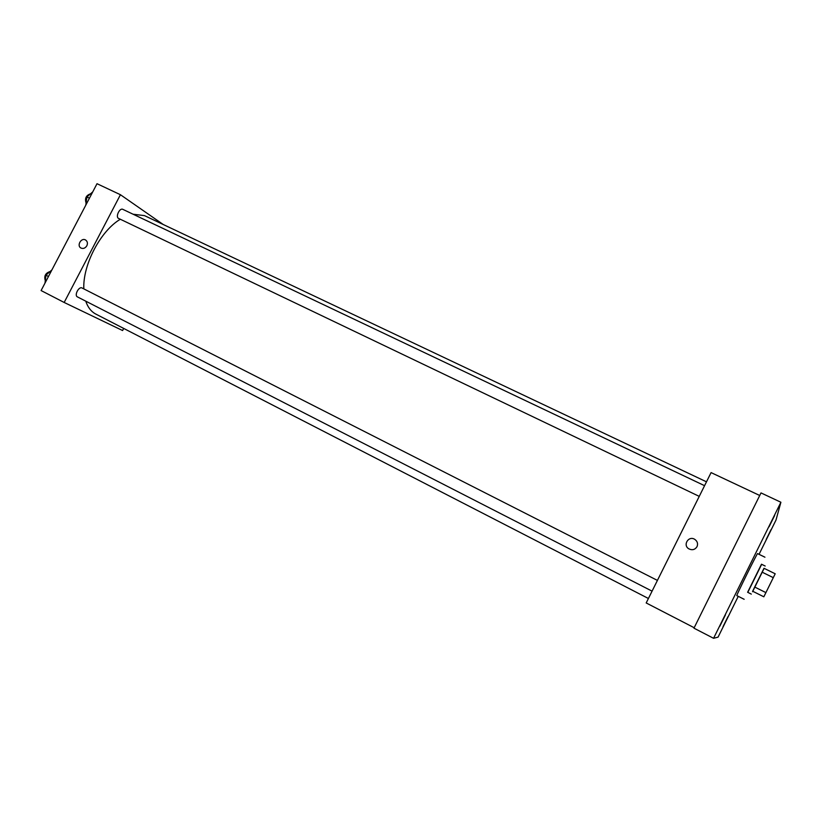 <?xml version="1.0" encoding="UTF-8"?>
<svg xmlns="http://www.w3.org/2000/svg" width="822" height="822" viewBox="0 0 822 822"><rect width="100%" height="100%" fill="white"/><g stroke="black" fill="none" stroke-linecap="round" stroke-linejoin="round"><path stroke-width="1.23" d="M773.297 577.65L775.197 573.777L763.998 568.29L754.678 587.031L765.909 592.611L773.297 577.65L762.056 572.133M763.833 596.793L752.654 591.234L763.833 596.793L765.909 592.611M752.654 591.234L754.678 587.031M764.121 568.351L752.572 591.717M751.308 594.111L747.619 592.272L761.48 564.221L765.179 566.029M747.804 592.364L761.665 564.313M744.157 599.289L736.81 595.611C735.741 596.556 757.658 552.189 757.555 553.607L764.943 557.203M774.601 515.579L769.063 526.779L774.601 515.579M771.067 529.584L766.207 539.417L771.067 529.584M727.953 616.716L723.062 626.59L727.953 616.716M725.456 614.856L719.887 626.117L725.456 614.856M759.045 554.326L775.999 520.059L780.9 502.252L713.568 638.293L718.068 637.132L738.259 596.33M780.9 502.252L761.008 492.912L693.963 628.172L713.568 638.293M759.734 495.491L711.081 472.599L646.195 602.958L694.179 627.731M697.015 546.671C695.022 549.713 692.33 550.452 688.918 548.87C682.373 545.233 688.661 535.225 694.857 539.417C697.446 541.338 698.166 543.753 697.015 546.671C695.022 549.713 692.33 550.452 688.918 548.87C682.373 545.233 688.661 535.225 694.857 539.417C697.446 541.338 698.166 543.753 697.015 546.671M648.414 598.488L95.835 314.086C91.211 311.682 87.851 307.366 85.755 301.16M83.813 288.882C82.724 264.766 100.541 230.859 120.32 219.248M133.051 214.213L144.477 215.621L706.488 481.826M652.072 591.141L77.412 296.886C74.001 295.417 78.881 286.097 82.056 287.988L657.415 580.404M699.245 496.375L118.625 218.436C115.203 217.08 119.622 207.555 122.838 209.353L704.567 485.679M163.218 224.498L120.433 194.722L64.167 302.465L122.591 330.536L123.69 328.42M120.433 194.722L97.017 183.707L41.1 290.556L64.167 302.465M86.834 245.778C85.262 248.213 83.32 248.974 80.998 248.059C76.415 245.799 81.214 237.322 85.56 239.993C87.471 241.349 87.892 243.271 86.834 245.778C87.892 243.271 87.471 241.349 85.57 239.993L85.56 239.993M80.998 248.059C76.415 245.799 81.214 237.322 85.57 239.993M92.722 191.916L86.875 196.972L85.807 205.12M86.875 196.972L89.434 198.194M85.981 202.633C84.748 198.328 86.146 195.441 90.173 193.951M51.93 269.873L45.929 275.206L44.994 283.117M45.929 275.206L48.457 276.5M45.189 280.24C44.018 276.028 45.508 273.171 49.68 271.681"/></g></svg>

